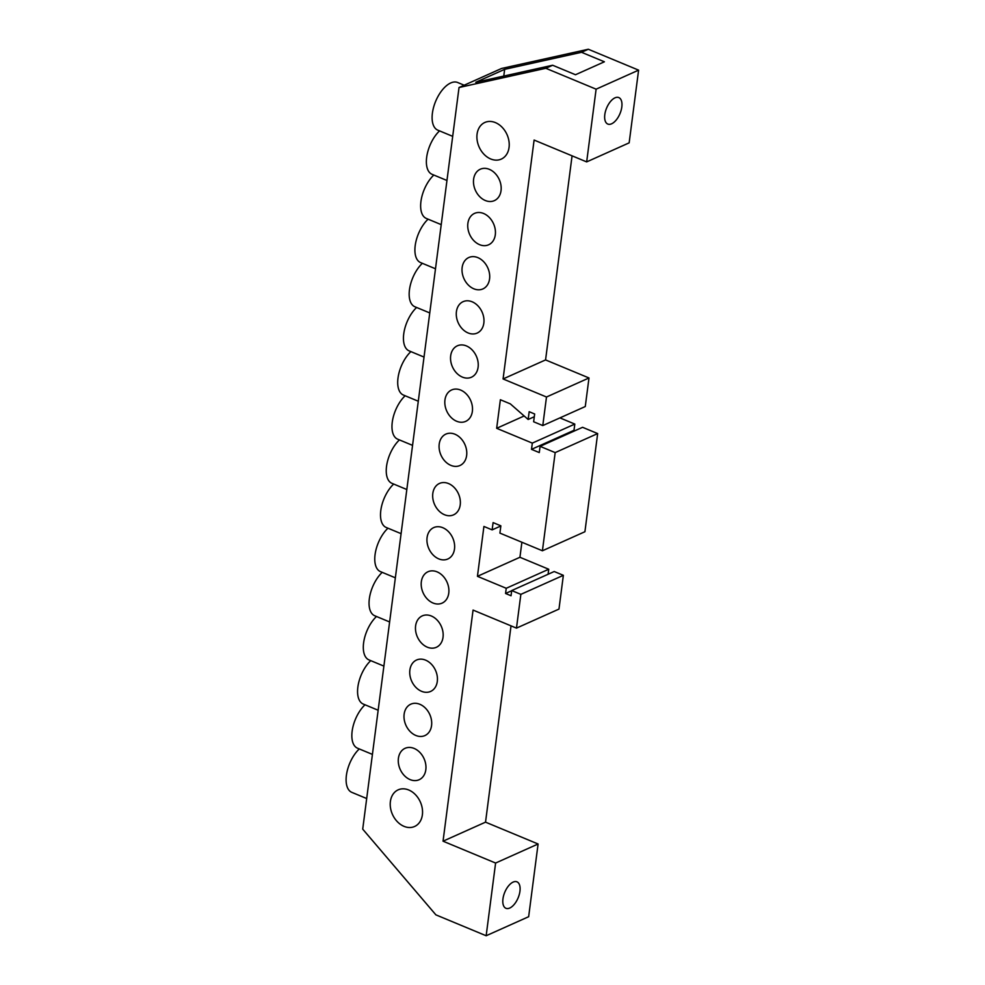 <?xml version="1.0" encoding="UTF-8"?>
<svg xmlns="http://www.w3.org/2000/svg" width="985" height="985" viewBox="0 0 985 985"><rect width="100%" height="100%" fill="white"/><g stroke="black" fill="none" stroke-linecap="round" stroke-linejoin="round"><path stroke-width="1.48" d="M490.702 158.967A20.082 15.268 -114.1 0 0 501.267 159.102A20.082 15.268 -114.1 0 0 508.937 141.003A20.082 15.268 -114.1 0 0 495.418 122.608A20.082 15.268 -114.1 0 0 484.854 122.46A20.082 15.268 -114.1 0 0 477.196 140.572A20.082 15.268 -114.1 0 0 490.702 158.967M410.88 351.62A25.807 13.051 112.6 0 0 398.002 378.055A25.807 13.051 112.6 0 0 403.394 395.034L418.293 401.227M416.618 307.468A25.807 13.051 112.6 0 0 403.739 333.903A25.807 13.051 112.6 0 0 409.132 350.882L424.03 357.075M422.343 263.327A25.807 13.051 112.6 0 0 409.464 289.762A25.807 13.051 112.6 0 0 414.857 306.741L429.755 312.934M428.081 219.175A25.807 13.051 112.6 0 0 415.202 245.61A25.807 13.051 112.6 0 0 420.595 262.589L435.493 268.782M433.819 175.034A25.807 13.051 112.6 0 0 420.94 201.469A25.807 13.051 112.6 0 0 426.333 218.448L441.231 224.642M439.544 130.882A25.807 13.051 112.6 0 0 426.665 157.317A25.807 13.051 112.6 0 0 432.058 174.308L446.956 180.489M405.143 395.761A25.807 13.051 112.6 0 0 392.264 422.196A25.807 13.051 112.6 0 0 397.657 439.175L412.555 445.368M450.908 465.388A17.213 13.088 -114.1 0 0 459.958 465.511A17.213 13.088 -114.1 0 0 466.533 449.997A17.213 13.088 -114.1 0 0 454.947 434.225A17.213 13.088 -114.1 0 0 445.885 434.102A17.213 13.088 -114.1 0 0 439.322 449.628A17.213 13.088 -114.1 0 0 450.908 465.388M456.634 421.248A17.213 13.088 -114.1 0 0 465.696 421.371A17.213 13.088 -114.1 0 0 472.258 405.845A17.213 13.088 -114.1 0 0 460.685 390.085A17.213 13.088 -114.1 0 0 451.623 389.962A17.213 13.088 -114.1 0 0 445.06 405.475A17.213 13.088 -114.1 0 0 456.634 421.248M462.371 377.095A17.213 13.088 -114.1 0 0 471.433 377.218A17.213 13.088 -114.1 0 0 477.996 361.704A17.213 13.088 -114.1 0 0 466.422 345.932A17.213 13.088 -114.1 0 0 457.36 345.809A17.213 13.088 -114.1 0 0 450.785 361.335A17.213 13.088 -114.1 0 0 462.371 377.095M468.109 332.955A17.213 13.088 -114.1 0 0 477.159 333.078A17.213 13.088 -114.1 0 0 483.733 317.552A17.213 13.088 -114.1 0 0 472.147 301.792A17.213 13.088 -114.1 0 0 463.098 301.669A17.213 13.088 -114.1 0 0 456.523 317.182A17.213 13.088 -114.1 0 0 468.109 332.955M473.834 288.802A17.213 13.088 -114.1 0 0 482.896 288.925A17.213 13.088 -114.1 0 0 489.459 273.411A17.213 13.088 -114.1 0 0 477.885 257.639A17.213 13.088 -114.1 0 0 468.823 257.516A17.213 13.088 -114.1 0 0 462.26 273.042A17.213 13.088 -114.1 0 0 473.834 288.802M479.572 244.662A17.213 13.088 -114.1 0 0 488.634 244.785A17.213 13.088 -114.1 0 0 495.196 229.259A17.213 13.088 -114.1 0 0 483.623 213.499A17.213 13.088 -114.1 0 0 474.561 213.376A17.213 13.088 -114.1 0 0 467.986 228.889A17.213 13.088 -114.1 0 0 479.572 244.662M485.31 200.509A17.213 13.088 -114.1 0 0 494.359 200.632A17.213 13.088 -114.1 0 0 500.934 185.118A17.213 13.088 -114.1 0 0 489.348 169.346A17.213 13.088 -114.1 0 0 480.298 169.223A17.213 13.088 -114.1 0 0 473.723 184.749A17.213 13.088 -114.1 0 0 485.31 200.509M464.181 85.215L457.606 82.481A25.807 13.051 112.6 0 0 432.403 113.177A25.807 13.051 112.6 0 0 437.796 130.155L452.694 136.349M408.738 789.995A20.082 15.268 65.9 0 1 422.257 808.389A20.082 15.268 65.9 0 1 414.587 826.489A20.082 15.268 65.9 0 1 404.022 826.353A20.082 15.268 65.9 0 1 390.516 807.959A20.082 15.268 65.9 0 1 398.174 789.847A20.082 15.268 65.9 0 1 408.738 789.995M401.092 533.661L386.194 527.467A25.807 13.051 -67.4 0 1 380.801 510.489A25.807 13.051 -67.4 0 1 393.68 484.054M395.354 577.813L380.456 571.62A25.807 13.051 -67.4 0 1 375.063 554.641A25.807 13.051 -67.4 0 1 387.942 528.206M389.617 621.954L374.731 615.76A25.807 13.051 -67.4 0 1 369.338 598.781A25.807 13.051 -67.4 0 1 382.217 572.347M383.891 666.106L368.993 659.913A25.807 13.051 -67.4 0 1 363.6 642.934A25.807 13.051 -67.4 0 1 376.479 616.499M378.154 710.247L363.256 704.053A25.807 13.051 -67.4 0 1 357.863 687.074A25.807 13.051 -67.4 0 1 370.742 660.639M372.416 754.399L357.53 748.206A25.807 13.051 -67.4 0 1 352.137 731.227A25.807 13.051 -67.4 0 1 365.016 704.78M448.544 483.561A17.213 13.088 65.9 0 1 460.118 499.333A17.213 13.088 65.9 0 1 453.556 514.847A17.213 13.088 65.9 0 1 444.494 514.724A17.213 13.088 65.9 0 1 432.92 498.964A17.213 13.088 65.9 0 1 439.482 483.438A17.213 13.088 65.9 0 1 448.544 483.561M442.807 527.714A17.213 13.088 65.9 0 1 454.393 543.474A17.213 13.088 65.9 0 1 447.818 559A17.213 13.088 65.9 0 1 438.756 558.877A17.213 13.088 65.9 0 1 427.182 543.104A17.213 13.088 65.9 0 1 433.745 527.591A17.213 13.088 65.9 0 1 442.807 527.714M437.069 571.854A17.213 13.088 65.9 0 1 448.655 587.626A17.213 13.088 65.9 0 1 442.08 603.14A17.213 13.088 65.9 0 1 433.031 603.017A17.213 13.088 65.9 0 1 421.445 587.257A17.213 13.088 65.9 0 1 428.019 571.731A17.213 13.088 65.9 0 1 437.069 571.854M431.344 616.007A17.213 13.088 65.9 0 1 442.918 631.767A17.213 13.088 65.9 0 1 436.355 647.293A17.213 13.088 65.9 0 1 427.293 647.17A17.213 13.088 65.9 0 1 415.719 631.397A17.213 13.088 65.9 0 1 422.282 615.884A17.213 13.088 65.9 0 1 431.344 616.007M425.606 660.147A17.213 13.088 65.9 0 1 437.192 675.919A17.213 13.088 65.9 0 1 430.617 691.433A17.213 13.088 65.9 0 1 421.555 691.31A17.213 13.088 65.9 0 1 409.982 675.55A17.213 13.088 65.9 0 1 416.544 660.024A17.213 13.088 65.9 0 1 425.606 660.147M419.869 704.3A17.213 13.088 65.9 0 1 431.455 720.06A17.213 13.088 65.9 0 1 424.88 735.586A17.213 13.088 65.9 0 1 415.83 735.463A17.213 13.088 65.9 0 1 404.244 719.69A17.213 13.088 65.9 0 1 410.819 704.176A17.213 13.088 65.9 0 1 419.869 704.3M414.143 748.44A17.213 13.088 65.9 0 1 425.717 764.212A17.213 13.088 65.9 0 1 419.154 779.726A17.213 13.088 65.9 0 1 410.092 779.603A17.213 13.088 65.9 0 1 398.519 763.843A17.213 13.088 65.9 0 1 405.081 748.317A17.213 13.088 65.9 0 1 414.143 748.44M621.806 107.02A14.344 7.252 112.6 0 0 618.814 97.577A14.344 7.252 112.6 0 0 604.802 114.629A14.344 7.252 112.6 0 0 607.807 124.061A14.344 7.252 112.6 0 0 621.806 107.02M519.945 891.265A14.344 7.252 112.6 0 0 516.953 881.821A14.344 7.252 112.6 0 0 502.953 898.874A14.344 7.252 112.6 0 0 505.945 908.305A14.344 7.252 112.6 0 0 519.945 891.265M366.691 798.539L351.793 792.346A25.807 13.051 -67.4 0 1 346.4 775.367A25.807 13.051 -67.4 0 1 359.279 748.932M406.817 489.52L391.931 483.327A25.807 13.051 -67.4 0 1 386.539 466.348A25.807 13.051 -67.4 0 1 399.417 439.913M477.442 576.323L506.241 588.279L505.564 593.475L511.043 595.753L511.72 590.569L520.856 594.361L516.472 628.122L473.059 610.072L443.041 841.19L495.603 863.045L486.159 935.75L435.887 914.856L362.714 829.136L459.035 87.517L545.825 68.285L596.11 89.179L586.666 161.897L534.104 140.055L503.076 378.954L546.49 397.004L542.784 425.569L533.636 421.765L534.658 413.983L529.167 411.705L528.157 419.487L510.329 403.875L500.38 399.738L496.662 428.303L532.319 443.115L531.506 449.345L539.275 452.571L540.088 446.34L555.171 452.608L542.415 550.775L499.912 533.107L500.86 525.83L493.091 522.604L492.143 529.881L483.918 526.458L477.442 576.323L519.932 557.276L521.89 542.242M496.662 428.303L524.155 415.978M503.076 378.954L545.567 359.919L572.076 155.827M542.784 425.569L585.275 406.534L588.993 377.969L545.567 359.919M574.969 430.716L573.996 430.31L574.809 424.079L559.923 417.886M540.088 446.34L582.578 427.305L597.661 433.572L584.918 531.728L542.415 550.775M506.241 588.279L548.731 569.244L519.932 557.276M548.731 569.244L548.079 574.28M511.72 590.569L554.21 571.522L563.358 575.326L558.975 609.087L516.472 628.122M511.03 625.857L485.531 822.155L538.093 843.997L528.649 916.715L486.159 935.75M459.035 87.517L501.525 68.482L588.328 49.25L638.6 70.144L629.156 142.85L586.666 161.897M596.11 89.179L638.6 70.144M545.825 68.285L552.634 65.244L575.486 74.737L604.384 61.796L581.532 52.291L588.328 49.25M581.532 52.291L504.652 69.332L475.755 82.284L552.634 65.244M495.603 863.045L538.093 843.997M443.041 841.19L485.531 822.155M503.778 76.067L504.652 69.332M546.49 397.004L588.993 377.969M528.157 419.487L534.301 416.741M492.143 529.881L500.836 525.978M532.319 443.115L574.809 424.079M531.506 449.345L573.996 430.31M555.171 452.608L597.661 433.572M505.564 593.475L511.695 590.729M520.856 594.361L563.358 575.326"/></g></svg>
